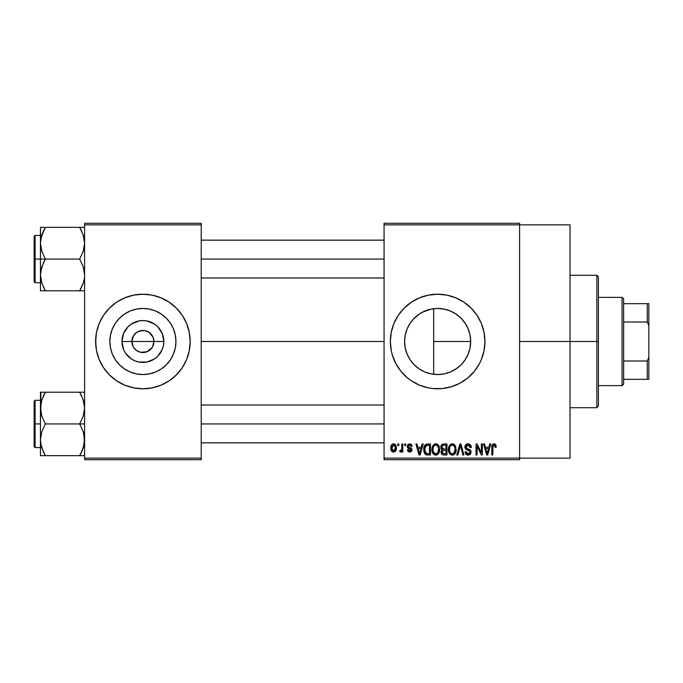 <?xml version="1.0" encoding="UTF-8"?>
<svg xmlns="http://www.w3.org/2000/svg" width="683" height="683" viewBox="0 0 683 683"><rect width="100%" height="100%" fill="white"/><g stroke="black" fill="none" stroke-linecap="round" stroke-linejoin="round"><path stroke-width="1.02" d="M133.245 346.827L131.87 341.5A11.03 11.03 0 0 0 142.901 352.53A11.03 11.03 0 0 0 153.94 341.5L163.835 341.5A20.934 20.934 0 0 1 142.901 362.434A20.934 20.934 0 0 1 121.975 341.5L153.94 341.5A11.03 11.03 0 0 1 142.901 352.53A11.03 11.03 0 0 1 131.87 341.5L133.731 335.37L136.771 332.322L140.749 330.683L145.061 330.683L149.031 332.322L153.094 337.274L153.94 341.5L152.565 346.827M137.676 351.216L141.347 352.419M141.996 352.496L147.127 351.694L140.749 352.317L136.771 350.678L133.731 347.63L135.106 349.303M135.891 350.02L136.771 350.678M175.941 341.5A33.04 33.04 0 0 1 142.901 374.54A33.04 33.04 0 0 1 109.869 341.5L110.501 335.054L112.379 328.856L115.436 323.144L119.542 318.141L124.554 314.035L130.265 310.978L136.463 309.1L142.901 308.46L149.346 309.1L155.545 310.978L161.256 314.035L166.268 318.141L170.374 323.144L173.422 328.856L175.309 335.054L175.941 341.5L175.309 347.946L173.422 354.144L170.374 359.856L166.268 364.859L161.256 368.965L155.545 372.022L149.346 373.9L142.901 374.54L136.463 373.9L130.265 372.022L124.554 368.965L119.542 364.859L115.436 359.856L112.379 354.144L110.501 347.946L109.869 341.5A33.04 33.04 0 0 1 142.901 308.46A33.04 33.04 0 0 1 175.941 341.5M95.62 341.543A47.281 47.281 0 0 0 129.121 386.732M129.241 386.766A47.281 47.281 0 0 0 133.646 387.867M133.714 387.884A47.281 47.281 0 0 0 152.096 387.884M152.164 387.867A47.281 47.281 0 0 0 156.569 386.766M156.689 386.732A47.281 47.281 0 0 0 190.19 341.543M189.959 346.136L190.19 341.5A47.281 47.281 0 0 1 142.901 388.781A47.281 47.281 0 0 1 95.62 341.5L96.525 350.729L99.223 359.591L103.585 367.77L109.468 374.933L116.631 380.815L124.81 385.186L133.68 387.876L142.901 388.781L152.13 387.876L161 385.186L169.171 380.815L176.342 374.933L182.224 367.77L186.587 359.591L189.285 350.729L190.19 341.5L189.285 332.271L186.587 323.409L182.224 315.23L176.342 308.067L169.171 302.185L161 297.814L152.13 295.124L142.901 294.219L133.68 295.124L124.81 297.814L116.631 302.185L109.468 308.067L103.585 315.23L99.223 323.409L96.525 332.271L95.62 341.5A47.281 47.281 0 0 1 142.901 294.219A47.281 47.281 0 0 1 190.19 341.5L189.959 336.864M467.957 354.639L469.938 348.475L470.681 341.5A33.04 33.04 0 0 1 437.649 374.54A33.04 33.04 0 0 1 404.609 341.5L405.232 347.903M464.867 360.214L465.388 359.437M455.561 369.255L450.874 371.774L456.876 368.359L460.846 365.021M442.379 374.199L444.044 373.908M444.155 373.891L445.905 373.49M420.702 369.862L424.98 372.013L419.294 368.965L414.282 364.859L410.176 359.856L407.128 354.144L405.241 347.946L404.609 341.5L405.215 335.216M425.082 372.056L426.277 372.517M411.106 361.179L415.016 365.567L419.328 368.991M405.207 347.767L407.077 354.016M407.188 354.289L407.879 355.834M390.36 341.526A47.281 47.281 0 0 0 423.87 386.732M423.972 386.766A47.281 47.281 0 0 0 446.844 387.884M446.895 387.867A47.281 47.281 0 0 0 451.318 386.766M451.429 386.732A47.281 47.281 0 0 0 481.327 359.608L484.025 350.729L484.93 341.5A47.281 47.281 0 0 1 437.649 388.781A47.281 47.281 0 0 1 390.36 341.5L391.265 350.729L392.401 355.228L395.944 363.791L401.092 371.501L407.649 378.049L411.379 380.815L419.55 385.186L428.42 387.876L433.013 388.559L442.277 388.559L451.369 386.749L459.932 383.197L467.642 378.049L474.198 371.501L479.346 363.791L481.327 359.591M481.336 359.574A47.281 47.281 0 0 0 482.881 355.254M482.907 355.194A47.281 47.281 0 0 0 484.016 350.755M484.025 350.695A47.281 47.281 0 0 0 484.93 341.5L484.025 332.271L481.327 323.409L476.965 315.23L471.082 308.067L463.919 302.185L455.74 297.814L446.87 295.124L437.649 294.219L428.42 295.124L419.55 297.814L411.379 302.185L404.208 308.067L398.326 315.23L393.963 323.409L391.265 332.271L390.36 341.5A47.281 47.281 0 0 1 437.649 294.219A47.281 47.281 0 0 1 484.93 341.5A47.281 47.281 0 0 0 484.708 336.881M519.609 341.5L570.04 341.5L570.04 224.861L570.04 341.5L519.609 341.5M201.22 341.5L384.059 341.5L201.22 341.5M152.078 347.63L147.127 351.694M440.731 374.395L439.212 374.497M435.617 374.472L433.688 374.301M449.866 372.192L447.596 373.003M460.641 365.217L456.278 368.777M464.227 361.111L461.315 364.551M467.744 355.117L466.147 358.208M469.998 348.202L469.358 350.763M470.647 339.938L470.63 343.31M432.262 308.904L433.671 308.707L433.671 374.301L432.254 374.096M405.164 347.545L404.609 341.5L405.241 335.054L407.128 328.856L410.176 323.144L414.282 318.141L419.294 314.035L425.005 310.978L431.204 309.1L437.649 308.46L444.087 309.1L450.285 310.978L455.996 314.035L461.008 318.141L465.114 323.144L468.171 328.856L470.049 335.054L470.681 341.5L470.049 347.946L468.171 354.144L465.114 359.856L461.008 364.859L455.996 368.965L450.285 372.022L444.087 373.9L437.649 374.54L431.204 373.9L425.005 372.022M406.974 353.785L405.48 349.03M412.967 363.458L411.388 361.555M409.809 359.292L409.45 358.712M418.269 368.257L415.691 366.19M413.616 364.176L412.976 363.476M423.699 371.45L422.239 370.724M429.778 373.584L427.771 373.029M384.059 223.29L519.609 223.29L384.059 223.29L384.059 224.861L519.609 224.861L519.609 458.139L384.059 458.139L384.059 223.29M519.609 224.861L384.059 224.861L384.059 459.71L384.059 458.139L519.609 458.139L519.609 459.71L384.059 459.71L519.609 459.71L519.609 223.29L519.609 224.861L570.04 224.861M397.813 443.95L397.813 445.529L398.812 445.529L398.812 443.95L397.813 443.95L398.812 443.95L397.813 443.95L397.813 445.529L398.812 445.529L398.812 443.95L398.812 445.529L397.813 445.529L397.813 443.95M404.686 443.95L404.686 445.529L405.693 445.529L405.693 443.95L404.686 443.95L405.693 443.95L404.686 443.95L404.686 445.529L405.693 445.529L405.693 443.95L405.693 445.529L404.686 445.529L404.686 443.95M422.12 443.95L421.257 447.245L417.783 447.245L416.912 443.95L415.862 443.95L419.063 454.98L420.122 454.98L423.17 443.95L422.12 443.95L423.17 443.95L422.12 443.95L421.257 447.245L417.783 447.245L416.912 443.95L415.862 443.95L419.063 454.98L420.122 454.98L423.17 443.95L420.122 454.98L419.063 454.98L415.862 443.95L416.912 443.95M438.665 445.538L435.78 443.805L432.911 445.495L431.912 449.457C431.741 452.513 433.031 454.408 435.78 455.126C438.58 454.383 439.869 452.453 439.656 449.32L438.127 444.838L436.65 443.916L434.917 443.916L432.433 446.409L432.091 451.352L433.022 453.606L434.388 454.81L436.258 455.091L437.982 454.255L439.613 450.293L438.827 445.82M455.143 445.538L452.257 443.805L449.388 445.495L448.39 449.457C448.219 452.513 449.508 454.408 452.257 455.126C455.057 454.383 456.346 452.453 456.133 449.32L454.605 444.838L453.128 443.916L451.395 443.916L448.91 446.409L448.569 451.352L449.499 453.606L450.874 454.81L452.744 455.091L454.46 454.255L456.09 450.293L455.305 445.82M467.992 443.805L465.721 444.701L464.867 447.006L465.729 449.183L469.87 451.198L469.776 453.042L468.512 453.819L466.924 453.478L466.156 451.685L465.157 451.83L465.943 454.169L468.47 455.117L470.621 453.794L470.86 451.019L469.887 449.713L466.335 448.202L465.943 446.4L466.771 445.35L468.393 445.137L469.665 445.854L470.314 447.672L471.321 447.536L470.476 444.906L467.992 443.805C466.019 443.941 464.978 445.009 464.867 447.006L466.395 449.636L469.716 450.942L470.032 452.069L468.145 453.836L466.156 451.685L465.157 451.83C465.225 453.836 466.224 454.938 468.179 455.126C470.006 454.972 470.963 453.964 471.031 452.103L465.874 446.989L467.906 445.094L470.314 447.672L471.321 447.536C471.27 445.282 470.169 444.044 467.992 443.805M489.754 443.95L488.883 447.245L485.417 447.245L484.546 443.95L483.496 443.95L486.697 454.98L487.756 454.98L490.804 443.95L489.754 443.95L490.804 443.95L489.754 443.95L488.883 447.245L485.417 447.245L484.546 443.95L483.496 443.95L486.697 454.98L487.756 454.98L490.804 443.95L487.756 454.98L486.697 454.98L483.496 443.95L484.546 443.95M495.653 444.582L493.775 443.822L492.161 445.077L491.811 454.98L492.81 454.98L493.015 445.76L494.39 445.154L495.243 447.391L496.251 447.245L495.653 444.582L494.082 443.805C492.315 444.257 491.564 445.487 491.811 447.493L491.811 454.98L492.81 454.98L492.955 445.931L494.031 445.094L495.243 447.391L496.251 447.245L495.653 444.582M481.344 443.95L481.344 452.778L477.127 443.95L476.042 443.95L476.042 454.98L477.05 454.98L477.05 446.136L481.284 454.98L482.352 454.98L482.352 443.95L481.344 443.95L482.352 443.95L481.344 443.95L481.344 452.778L477.127 443.95L476.042 443.95L476.042 454.98L477.05 454.98L477.05 446.136L481.284 454.98L482.352 454.98L482.352 443.95L482.352 454.98L481.284 454.98M460.06 446.981L457.849 454.98L456.799 454.98L459.949 443.95L456.799 454.98L457.849 454.98L460.496 445.239L462.861 454.98L463.902 454.98L460.931 443.95L459.949 443.95L460.931 443.95L459.949 443.95L456.799 454.98L457.849 454.98L460.496 445.239L462.861 454.98L463.902 454.98L460.931 443.95L463.902 454.98L462.861 454.98L460.897 446.981M443.848 443.95L442.021 444.377L440.97 445.931L441.09 448.757L442.166 449.901L441.227 451.224L441.269 453.299L442.746 454.844L446.955 454.98L446.955 443.95L443.848 443.95C441.833 444.035 440.817 445.12 440.8 447.186L442.166 449.901L441.081 452.206C441.175 453.99 442.089 454.912 443.839 454.98L446.955 454.98L446.955 443.95L446.955 454.98L443.839 454.98M424.51 445.726L427.541 443.95L425.313 444.65L424.083 446.827L423.836 451.045L424.886 453.871L426.474 454.887L430.478 454.98L430.478 443.95L427.541 443.95C424.749 444.531 423.486 446.392 423.75 449.525L426.081 454.776L430.478 454.98L430.478 443.95L430.478 454.98M409.689 443.805L407.896 444.548L407.264 446.4L407.939 448.185L410.918 449.619L410.884 450.43L409.928 450.959L408.776 450.618L408.417 449.679L407.409 449.824L408.067 451.489L409.732 452.12L411.388 451.489L411.96 449.354L411.251 448.142L408.528 446.93L408.366 445.692L409.928 444.975L411.14 446.528L412.139 446.383L411.456 444.556L409.937 443.813M401.826 443.95L401.638 449.747L400.981 450.626L399.965 450.541L399.675 451.685L400.87 452.078L401.826 450.695L401.826 451.975L402.825 451.975L402.825 443.95L401.826 443.95L402.825 443.95L401.826 443.95L401.638 449.747L400.682 450.686L399.965 450.541L399.675 451.685L400.631 452.12L401.826 450.695L401.826 451.975L402.825 451.975L402.825 443.95L402.825 451.975L401.826 451.975M393.587 443.805L391.316 445.273L390.787 448.048L391.547 451.011L393.587 452.12L395.833 450.686L396.379 447.963L395.824 445.239L393.587 443.805C391.53 444.334 390.599 445.743 390.787 448.048C390.642 450.268 391.581 451.625 393.587 452.12C395.619 451.608 396.55 450.225 396.379 447.963C396.541 445.709 395.611 444.317 393.587 443.805M426.252 310.492L429.769 309.416M420.719 313.13L423.725 311.542M417.296 315.478L418.286 314.726M413.01 319.49L413.633 318.807M415.699 316.801L417.287 315.486M407.896 327.131L409.826 323.682M405.463 334.047L407.068 328.984M469.341 332.177L469.989 334.781M465.379 323.554L467.949 328.352M461.315 318.457L464.875 322.794M456.287 314.223L460.641 317.783M453.999 312.797L455.552 313.736M450.848 311.217L453.973 312.78L450.848 311.217M439.178 308.503L444.189 309.117L449.884 310.816M431.315 309.075L435.626 308.528M153.94 341.5L131.87 341.5A11.03 11.03 0 0 1 142.901 330.47A11.03 11.03 0 0 1 153.94 341.5A11.03 11.03 0 0 0 142.901 330.47A11.03 11.03 0 0 0 131.87 341.5L121.975 341.5L123.563 333.492L128.105 326.696L131.273 324.092L138.82 320.967L142.901 320.566L146.99 320.967L154.537 324.092L157.705 326.696L162.247 333.492L163.835 341.5L163.433 345.581L162.247 349.508L157.705 356.304L154.537 358.908L146.99 362.033L138.82 362.033L134.893 360.837L131.273 358.908L125.501 353.128L123.563 349.508L121.975 341.5A20.934 20.934 0 0 1 142.901 320.566A20.934 20.934 0 0 1 163.835 341.5L153.94 341.5M84.59 459.71L201.22 459.71L201.22 458.139L84.59 458.139L84.59 224.861L201.22 224.861L201.22 458.139L201.22 223.29L84.59 223.29L201.22 223.29L201.22 224.861L84.59 224.861L84.59 223.29L84.59 458.139L201.22 458.139L201.22 459.71L84.59 459.71L84.59 458.139L84.59 459.71M570.04 458.139L570.04 341.5L570.04 458.139L519.609 458.139M484.699 336.847A47.281 47.281 0 0 0 484.025 332.305M484.016 332.245A47.281 47.281 0 0 0 482.907 327.806M482.881 327.746A47.281 47.281 0 0 0 481.336 323.426M481.327 323.392A47.281 47.281 0 0 0 451.429 296.268M451.318 296.234A47.281 47.281 0 0 0 446.895 295.133M446.844 295.116A47.281 47.281 0 0 0 423.972 296.234M423.87 296.268A47.281 47.281 0 0 0 390.36 341.5M395.944 319.209L393.835 323.716M392.401 355.228L392.631 355.963M393.963 359.591L395.944 363.791M405.173 335.421L404.609 341.5A33.04 33.04 0 0 1 437.649 308.46A33.04 33.04 0 0 1 470.681 341.5L469.93 334.499L467.735 327.866M409.467 324.246L407.179 328.728M419.328 314.009L413.002 319.499M431.101 309.117L422.256 312.268M460.846 317.979L456.893 314.65M466.139 324.784L462.05 319.226M190.19 341.457A47.281 47.281 0 0 0 156.689 296.268M156.569 296.234A47.281 47.281 0 0 0 152.164 295.133M152.096 295.116A47.281 47.281 0 0 0 133.714 295.116M133.646 295.133A47.281 47.281 0 0 0 129.241 296.234M129.121 296.268A47.281 47.281 0 0 0 95.62 341.457M188.149 327.772L186.587 323.409M95.851 336.864L95.851 346.136M97.652 355.228L99.223 359.591M161.256 314.035L155.545 310.978M115.436 323.144L112.379 328.856M124.554 368.965L130.265 372.022M170.374 359.856L173.422 354.144M133.731 335.37L133.245 336.173M143.814 330.504L138.683 331.306M146.153 330.956L144.463 330.581M149.918 332.98L147.127 331.306M151.438 334.508L150.704 333.697M152.565 336.173L152.078 335.37M496.174 446.11L496.225 446.545M496.251 447.245L495.226 447.032M495.166 446.417L494.919 445.623M494.031 445.094L492.853 446.469M493.1 445.606L492.81 447.408M492.81 454.98L491.811 454.98L491.811 447.493M491.82 446.878L491.871 446.264L491.82 446.878M491.982 445.658L492.161 445.068M492.469 444.548L493.775 443.822M494.97 443.984L494.535 443.848M487.005 453.179L485.758 448.535L488.55 448.535L487.15 453.836L485.758 448.535L488.55 448.535L487.081 453.512M486.586 451.565L486.962 452.983M477.05 454.98L476.042 454.98L476.042 443.95L477.127 443.95M468.692 443.865L469.366 444.07M470.391 444.812L470.766 445.333M471.116 446.144L471.253 446.742M471.321 447.536L470.314 447.672L470.143 446.708M466.933 445.273L465.874 446.989L466.071 447.843M470.63 450.507L470.86 451.011M470.877 451.07L470.988 451.557M470.988 452.692L470.621 453.794M470.843 453.29L470.28 454.255M466.941 454.895L466.404 454.596M465.345 453.06L465.208 452.453M465.174 452.146L466.207 452.095M466.446 452.88L466.813 453.384M467.753 453.811L468.512 453.819M468.931 453.717L469.503 453.384M469.776 453.042L469.998 452.436L469.776 453.042M470.015 452.317L469.964 451.48M468.897 450.447L468.128 450.208M466.045 449.431L464.952 447.8M464.892 447.408L464.884 446.691M465.345 445.205L465.712 444.71M465.738 444.684L466.685 444.035M466.754 444.01L467.36 443.856M455.561 446.332L455.894 447.314M456.133 449.32L456.116 449.815M456.09 450.293L455.979 451.215M455.783 452.052L455.604 452.564M454.084 454.554L453.58 454.852M453.213 454.989L452.744 455.091M450.865 454.81L450.131 454.315M448.569 451.352L448.483 450.891M448.39 449.457L448.407 449.935M448.407 448.936L448.603 447.416M450.592 444.266L451.813 443.839M453.546 444.07L452.257 443.805M453.93 444.274L454.596 444.829M451.625 453.751L449.824 451.984L449.397 449.491C449.209 447.134 450.165 445.675 452.266 445.094C454.306 445.632 455.262 447.032 455.126 449.303L453.947 453.153L455.126 449.303C455.356 451.736 454.391 453.247 452.248 453.836L450.754 453.29L449.824 451.984L450.208 452.701M451.207 445.342L452.086 445.103M454.118 445.99L452.266 445.094L453.657 445.555M453.657 453.392L452.436 453.828M450.199 452.701L451.446 453.691M449.73 447.16L449.491 450.763M449.508 450.823L449.824 451.984L449.405 449.124L449.952 446.639M455.126 449.303L455.1 448.594L455.126 449.303M441.824 454.246L441.5 453.802M441.261 453.299L441.124 452.761M442.166 449.901L440.808 446.87M441.995 449.798L441.525 449.431M440.834 446.545L440.962 445.939M441.013 445.786L441.201 445.333M441.551 444.812L442.021 444.377M440.859 447.988L441.09 448.757M443.976 449.107L445.956 449.107L445.956 445.239L443.83 445.239L445.956 445.239L445.956 449.107L443.976 449.107L441.799 447.177L442.789 445.376L441.833 447.596L442.789 445.376L443.83 445.239L443.045 445.299M443.805 453.683L442.089 452.026L443.019 450.507L444.07 450.396L445.956 450.396L445.956 453.691L443.762 453.683M442.089 452.026L442.14 451.497M443.019 450.507L444.07 450.396L443.019 450.507M442.388 448.697L443.139 449.047L441.833 447.596M444.07 450.396L445.956 450.396L445.956 453.691L444.206 453.691M442.524 453.299L442.114 452.419M442.132 451.548L442.422 450.9M439.084 446.332L439.417 447.314M439.656 449.32L439.639 449.815M439.613 450.31L439.502 451.215M439.306 452.052L439.126 452.564M437.607 454.554L437.094 454.852M436.736 454.989L436.258 455.091M434.388 454.81L433.654 454.315M432.493 452.658L432.698 453.085M432.091 451.352L432.006 450.891M431.912 449.457L431.921 449.935M431.929 448.936L432.126 447.416M434.115 444.266L435.336 443.839M437.069 444.07L435.78 443.805M437.453 444.274L438.119 444.829M432.39 452.402L432.732 453.145M433.722 452.701L435.771 453.836L433.346 451.984L432.92 449.491C432.732 447.134 433.688 445.675 435.788 445.094C437.829 445.632 438.785 447.032 438.648 449.303L437.47 453.153L438.648 449.303C438.879 451.736 437.914 453.247 435.771 453.836L434.277 453.29L433.346 451.984L433.731 452.701M434.729 445.342L435.609 445.103M438.332 447.177L437.393 445.734L435.967 445.103L437.18 445.555M436.514 453.725L435.959 453.828M433.253 447.16L433.013 450.763M433.031 450.823L433.346 451.984L432.928 449.124L433.474 446.639M438.648 449.303L438.623 448.594L438.648 449.303M427.669 454.98L426.081 454.776M426.79 454.938L426.277 454.844M425.415 454.4L423.998 451.898M423.836 451.045L423.767 450.302M423.776 448.663L424.083 446.827M424.237 446.366L424.459 445.828M425.466 452.735L426.269 453.478L424.749 449.542L425.15 446.844L427.678 445.239L429.479 445.239L429.479 453.691L426.149 453.41L425.099 451.992L424.749 449.542L424.817 450.789M425.782 445.811L424.749 449.542L425.014 447.305M425.15 446.844L425.961 445.666M427.088 445.273L429.479 445.239L429.479 453.691L426.269 453.478M427.336 453.683L426.824 453.632M424.766 448.859L424.8 450.643M425.518 446.127L426.192 445.521M419.106 452.129L418.124 448.535L420.916 448.535L419.516 453.836L418.124 448.535L420.916 448.535L419.516 453.836L419.328 452.983M419.721 452.786L419.61 453.307M412.139 446.383L409.698 443.805L407.264 446.4L410.995 449.995L409.698 450.968L408.417 449.679L407.409 449.824L409.732 452.12L411.994 449.832L408.272 446.195L409.621 444.949L411.004 445.922M410.935 444.112L411.456 444.556M410.97 445.82L410.628 445.316M409.774 444.957L408.869 445.12M408.297 445.939L408.639 447.006M408.272 446.195L409.518 447.365M411.064 448.005L411.951 449.354M411.849 450.737L411.388 451.489M408.067 451.489L407.461 450.123M407.409 449.824L408.451 449.935M408.417 449.679L410.159 450.934M410.97 450.217L410.671 449.329L409.527 448.868M410.987 450.106L410.748 449.388M407.853 448.108L407.392 447.314M407.299 445.914L407.409 445.427M401.826 450.695L401.536 451.378M399.675 451.685L400.631 452.12L399.675 451.685L399.965 450.541L401.484 450.148L401.826 448.108L400.964 450.635M399.965 450.541L400.682 450.686L399.965 450.541M396.106 445.905L396.268 446.571M396.371 447.613L396.371 448.313M395.781 450.771L395.44 451.25M395.431 451.258L394.911 451.728M394.458 451.958L393.946 452.095M392.546 451.881L391.76 451.275M392.273 451.719L391.547 451.011M391.359 450.712L391.111 450.174M390.872 449.226L390.821 448.757M391.436 445.068L391.163 445.606M392.469 444.07L393.22 443.83M393.084 445.043L393.562 444.949L393.084 445.043M395.372 447.963L393.732 450.968L391.811 448.458L393.562 444.949L395.363 447.476L394.817 450.276L395.372 447.963M391.863 448.944L391.811 448.458M392.708 450.652L392.298 450.199M391.811 447.485L391.854 447.015M395.303 446.938L395.124 446.238M395.047 446.05L395.363 447.476M487.611 451.745L487.474 452.266M454.536 446.562L455.1 448.594M437.641 445.99L438.623 448.594M419.977 451.745L419.84 452.266M392.119 449.884L391.957 449.423M391.957 446.528L392.11 446.067M622.059 297.37L623.63 298.941L623.63 303.67L623.63 298.941L622.059 297.37L598.41 297.37L622.059 297.37L622.059 385.63L598.41 385.63L622.059 385.63L622.059 297.37M623.63 384.059L622.059 385.63L623.63 384.059L623.63 379.33L623.63 384.059M623.63 322L623.63 361L623.63 303.67L623.63 322L647.271 322L648.85 325.74L648.85 357.26L647.271 361L623.63 361L623.63 379.33L623.63 361L647.271 361L647.271 379.33L648.85 379.33L648.85 357.26L648.85 379.33L647.271 379.33L647.271 361L648.85 357.26L648.85 303.67L623.63 303.67L647.271 303.67L647.271 322L647.271 303.67L648.85 303.67L648.85 325.74L647.271 322L623.63 322M623.63 379.33L647.271 379.33L623.63 379.33M596.84 341.5L598.41 341.5L598.41 276.88L598.41 406.12L598.41 341.5L596.84 341.5L596.84 275.3L596.84 341.5L570.04 341.5L596.84 341.5L596.84 407.7L596.84 341.5M433.671 308.699L433.671 341.5L470.681 341.5L433.671 341.5L433.671 374.301M80.585 228.984L79.68 227.345L84.59 227.345L45.36 227.345L43.388 231.119L45.36 227.345L79.68 227.345L83.215 235.029M83.736 236.796L84.205 238.956M81.789 286.723L79.68 290.787L45.36 290.787L41.825 283.103L40.451 274.925L41.817 266.78L45.36 259.07L41.834 251.404L40.451 243.208L40.451 259.07L45.36 259.07L41.834 251.404L40.818 247.374L40.451 243.208L41.296 236.822M41.304 281.336L40.451 274.925L40.451 290.787L45.36 290.787L43.396 290.787L45.36 290.787L41.834 283.121L40.818 279.099M84.59 290.787L79.68 290.787L83.215 283.095L79.68 290.787L81.653 290.787L79.68 290.787L81.038 288.286M83.736 281.336L84.205 279.176L83.736 281.336M43.26 231.409L41.825 235.029M40.647 240.151L40.451 227.345L41.825 227.345L40.451 227.345L40.451 290.787M43.242 286.706L45.36 290.787L79.68 290.787L83.224 283.069L81.661 287.005M40.809 279.031L40.647 277.981M41.817 283.069L41.27 281.208M44.147 227.345L43.388 227.345M41.33 236.694L45.36 227.345L41.834 235.012M83.71 281.439L83.224 283.069M84.393 277.981L84.231 279.065M81.798 231.435L79.68 227.345L83.206 235.012L84.59 243.208L83.224 251.353L79.68 259.07L45.36 259.07L79.68 259.07L83.206 266.737L84.59 274.925L83.206 266.737L79.68 259.07L83.224 251.353L84.231 247.314L84.59 243.208L83.206 235.012M83.224 235.063L83.77 236.924M84.393 240.151L84.231 239.101M201.22 259.07L384.059 259.07L201.22 259.07M35.098 259.07L35.098 235.422L35.098 259.07L40.451 259.07L35.098 259.07L35.098 282.711L34.15 281.763L34.15 236.369L34.15 259.07L35.098 259.07L35.098 282.711L35.098 259.07L34.15 259.07L34.15 236.369L35.098 235.422L35.098 259.07M41.817 235.063L40.809 239.101L43.49 230.897M43.396 227.345L41.825 227.345M34.15 259.07L34.15 281.763L34.15 259.07M41.825 290.787L45.36 290.787L43.388 287.014M43.388 262.853L45.36 259.07L40.451 259.07L40.451 274.925L40.809 270.827L43.388 262.853M45.36 227.345L43.985 229.898M83.744 281.311L84.205 279.176M81.789 451.591L79.68 455.655L83.215 447.971M83.736 446.204L84.205 444.044L83.736 446.204M43.26 396.277L45.36 392.213L81.653 392.213L45.36 392.213L41.825 399.905L45.36 392.213L40.451 392.213L41.825 392.213L40.451 392.213L40.451 408.075L41.817 399.931L45.36 392.213L40.809 392.213L43.388 392.213M41.296 401.689L43.388 395.995M84.59 392.213L79.68 392.213L83.215 399.897L84.59 408.075L83.224 416.22L79.68 423.93L83.206 431.596L84.222 435.626L84.231 443.899L81.661 451.873L83.206 447.988M83.736 401.664L84.205 403.824M41.304 446.204L40.451 439.792L40.451 455.655L79.68 455.655L45.36 455.655L41.825 447.971M84.59 455.655L83.215 455.655L84.59 455.655M41.33 401.561L41.817 399.931M40.647 405.019L40.451 423.93L35.098 423.93L35.098 447.578L35.098 423.93L34.15 423.93L34.15 446.631L34.15 401.237L35.098 400.289L35.098 447.578L34.15 446.631L34.15 423.93L40.451 423.93L40.451 439.792L41.817 431.647L45.36 423.93L41.834 416.263L40.451 408.075L40.451 439.792L41.817 431.647L45.36 423.93L79.68 423.93L45.36 423.93L41.834 416.263L40.818 412.242L40.818 392.213M44.147 455.655L43.396 455.655L44.147 455.655M43.242 451.565L40.818 443.959L40.451 439.792L40.451 455.655M40.647 442.849L41.834 447.988M41.817 447.937L41.27 446.076M81.798 396.294L79.68 392.213L83.206 399.879L84.59 408.075L83.224 416.22L79.68 423.93L83.206 431.596L84.59 439.792L83.224 447.937L79.68 455.655L81.55 452.103M83.224 399.931L83.77 401.792M84.393 405.019L84.231 403.969M83.215 455.655L80.893 455.655M83.71 446.306L83.224 447.937M84.393 442.849L84.231 443.899M384.059 423.93L201.22 423.93L384.059 423.93M84.59 423.93L79.68 423.93L84.59 423.93M40.809 455.655L45.36 455.655L43.388 451.881L44.455 454.016M79.68 455.655L81.653 455.655L79.68 455.655L81.064 453.102M35.098 423.93L35.098 400.289L35.098 423.93M34.15 423.93L34.15 401.237L34.15 423.93M44.002 394.714L45.36 392.213L43.396 392.213M83.215 392.213L79.68 392.213L81.653 395.986M83.744 446.178L84.205 444.044M570.04 275.3L596.84 275.3L598.41 276.88M570.04 407.7L596.84 407.7L598.41 406.12M384.059 240.151L201.22 240.151M384.059 277.981L201.22 277.981M40.451 235.422L35.098 235.422M40.451 282.711L35.098 282.711M201.22 442.849L384.059 442.849M201.22 405.019L384.059 405.019M40.451 447.578L35.098 447.578M40.451 400.289L35.098 400.289"/></g></svg>
